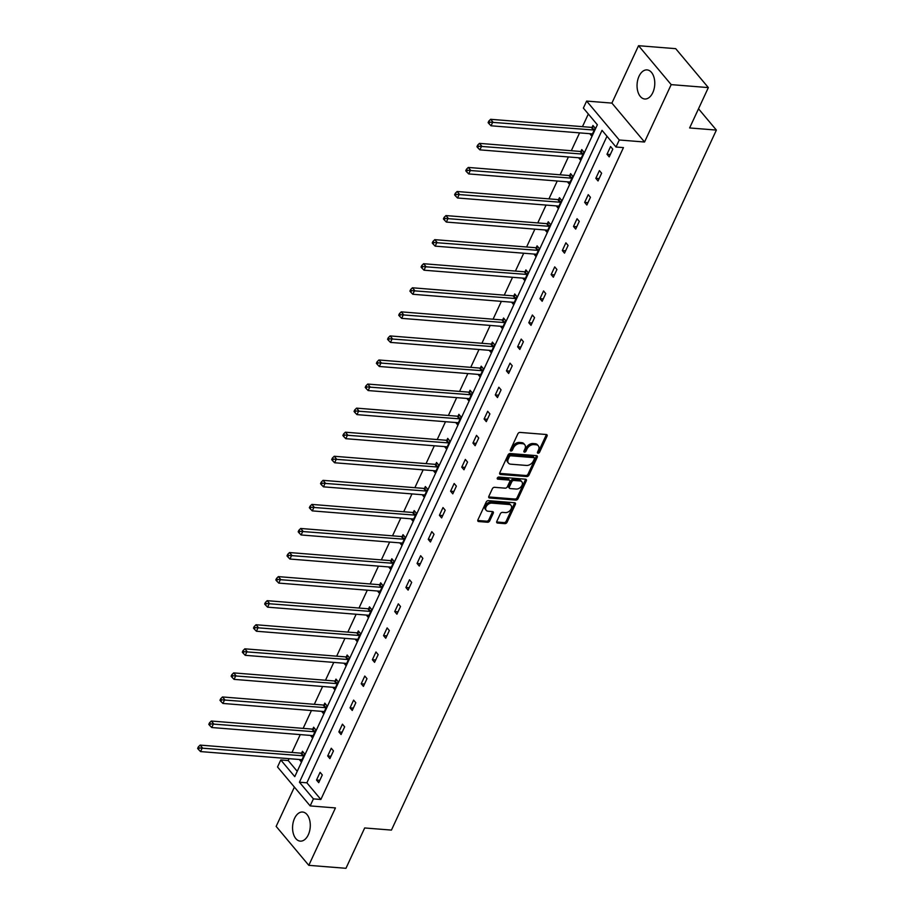 <?xml version="1.0" encoding="UTF-8"?>
<svg xmlns="http://www.w3.org/2000/svg" width="914" height="914" viewBox="0 0 914 914"><rect width="100%" height="100%" fill="white"/><g stroke="black" fill="none" stroke-linecap="round" stroke-linejoin="round"><path stroke-width="1.37" d="M538.06 453.218A1.291 0.868 140 0 0 539.58 452.236L547.04 436.149A1.839 1.245 140 0 0 546.995 434.847A1.839 1.245 140 0 0 546.286 434.516L520.02 432.413A1.839 1.245 140 0 0 517.861 433.807L510.389 449.905A1.291 0.868 140 0 0 512.434 450.065L513.405 447.986A5.872 3.999 140 0 1 520.317 443.507L522.511 443.69A5.872 3.999 140 0 1 524.762 444.752A5.872 3.999 140 0 1 524.933 448.911L523.962 450.99A1.291 0.868 140 0 0 526.007 451.15L526.967 449.071A5.872 3.999 140 0 1 533.89 444.604L536.084 444.775A5.872 3.999 140 0 1 538.335 445.849A5.872 3.999 140 0 1 538.495 449.996L537.535 452.076A1.291 0.868 140 0 0 538.06 453.218M537.501 452.144A1.291 0.868 140 0 0 538.689 451.185L546.161 435.098A1.839 1.245 140 0 0 546.321 434.516M510.366 449.974A1.291 0.868 140 0 0 511.554 449.014L512.514 446.935L513.405 447.986M523.939 451.059A1.291 0.868 140 0 0 525.127 450.099L526.087 448.02L526.967 449.071M294.548 818.373A14.59 8.82 94.6 0 1 302.591 812.032A14.59 8.82 94.6 0 1 309.663 820.087A14.59 8.82 94.6 0 1 308.304 834.779A14.59 8.82 94.6 0 1 300.26 841.131A14.59 8.82 94.6 0 1 293.188 833.065A14.59 8.82 94.6 0 1 294.548 818.373M639.035 76.239A14.59 8.82 94.6 0 1 647.078 69.898A14.59 8.82 94.6 0 1 654.15 77.953A14.59 8.82 94.6 0 1 652.79 92.657A14.59 8.82 94.6 0 1 644.747 98.998A14.59 8.82 94.6 0 1 637.675 90.943A14.59 8.82 94.6 0 1 639.035 76.239M638.543 45.7L675.709 48.671L708.35 87.595L671.184 84.625L638.543 45.7L611.9 103.099L586.628 101.077L619.269 139.991L616.013 147.017L602.029 130.336L299.438 782.213L313.422 798.882L310.166 805.908L277.525 766.983L280.781 759.968L294.765 776.637L597.356 124.761L583.372 108.092L586.628 101.077M294.399 787.103L276.154 826.405L308.795 865.33L335.438 807.93L310.166 805.908M708.35 87.595L689.624 127.949L716.382 130.085L391.443 830.095L364.686 827.958L345.96 868.3L308.795 865.33M496.793 521.426A1.839 1.245 140 0 0 496.85 522.717A1.839 1.245 140 0 0 497.547 523.048L504.916 523.642A1.839 1.245 140 0 0 507.076 522.248L515.37 504.379A1.839 1.245 140 0 0 515.325 503.077A1.839 1.245 140 0 0 514.616 502.746L488.35 500.644A1.839 1.245 140 0 0 486.191 502.037L477.896 519.906A1.839 1.245 140 0 0 477.953 521.209A1.839 1.245 140 0 0 478.65 521.54L487.55 522.248A1.839 1.245 140 0 0 489.721 520.854L493.263 513.211A1.839 1.245 140 0 0 493.217 511.909A1.839 1.245 140 0 0 492.509 511.577L488.099 511.223A4.913 3.336 140 0 1 486.214 510.332A4.913 3.336 140 0 1 486.808 505.671A4.913 3.336 140 0 1 491.858 503.123L509.144 504.505A4.913 3.336 140 0 1 511.029 505.396A4.913 3.336 140 0 1 510.435 510.058A4.913 3.336 140 0 1 505.385 512.605L502.506 512.377A1.839 1.245 140 0 0 500.346 513.771L496.793 521.426M611.9 103.099L644.541 142.013L671.184 84.625M644.541 142.013L619.269 139.991M606.987 136.255L306.876 782.807L320.86 799.476L623.451 147.611L616.013 147.017M320.86 799.476L313.422 798.882M526.784 476.548A1.839 1.245 140 0 0 528.943 475.143L537.238 457.274A1.839 1.245 140 0 0 537.192 455.983A1.839 1.245 140 0 0 536.484 455.64L510.218 453.538A1.839 1.245 140 0 0 508.058 454.944L499.764 472.812A1.839 1.245 140 0 0 499.809 474.103A1.839 1.245 140 0 0 500.518 474.446L526.784 476.548L525.904 475.497A1.839 1.245 140 0 0 528.063 474.092L536.358 456.223A1.839 1.245 140 0 0 536.518 455.652M526.304 480.821L518.01 498.701A1.839 1.245 140 0 1 515.85 500.095L489.584 497.993A1.839 1.245 140 0 1 488.876 497.662A1.839 1.245 140 0 1 488.83 496.359L492.383 488.716A1.839 1.245 140 0 1 494.543 487.311L505.191 488.167A1.839 1.245 140 0 0 507.35 486.774L509.715 481.701A1.839 1.245 140 0 0 509.658 480.398A1.839 1.245 140 0 0 508.949 480.067L497.867 479.176A1.291 0.868 140 0 1 498.85 477.051L525.55 479.199A1.839 1.245 140 0 1 526.258 479.53A1.839 1.245 140 0 1 526.304 480.821L525.424 479.77L517.13 497.639L518.01 498.701M716.382 130.085L698.513 108.789M310.452 735.427L312.245 737.564L315.833 729.852L313.628 727.224L312.828 728.949M332.799 687.282L334.593 689.43L338.18 681.718L335.975 679.079L335.164 680.804M355.146 639.149L356.94 641.285L360.516 633.573L358.311 630.946L357.511 632.671M377.482 591.004L379.287 593.152L382.863 585.44L380.658 582.812L379.858 584.537M399.829 542.87L401.634 545.018L405.21 537.295L403.005 534.667L402.206 536.392M422.177 494.725L423.97 496.873L427.558 489.161L425.353 486.534L424.553 488.259M444.524 446.592L446.318 448.74L449.905 441.028L447.7 438.389L446.889 440.114M466.871 398.458L468.665 400.595L472.241 392.883L470.036 390.255L469.236 391.98M489.207 350.313L491.012 352.461L494.588 344.749L492.383 342.122L491.583 343.847M511.554 302.18L513.36 304.328L516.936 296.604L514.731 293.977L513.931 295.702M533.902 254.035L535.695 256.183L539.283 248.471L537.078 245.843L536.278 247.568M556.249 205.901L558.043 208.049L561.63 200.326L559.425 197.698L558.614 199.423M578.596 157.768L580.39 159.904L583.966 152.192L581.761 149.565L580.961 151.29M588.33 114.01L582.458 126.658M579.579 132.873L571.296 150.73M568.405 156.945L560.122 174.791M557.232 181.018L548.948 198.864M546.058 205.09L537.775 222.936M534.884 229.151L526.601 246.997M523.711 253.224L515.427 271.07M512.537 277.296L504.254 295.142M501.363 301.357L493.08 319.203M490.19 325.43L481.907 343.276M479.016 349.502L470.733 367.348M467.854 373.575L459.571 391.421M456.68 397.636L448.397 415.482M445.506 421.708L437.223 439.554M434.333 445.781L426.05 463.627M423.159 469.842L414.876 487.688M411.986 493.914L403.702 511.76M400.812 517.987L392.529 535.832M389.638 542.048L381.355 559.905M378.465 566.12L370.181 583.966M367.291 590.193L359.008 608.039M356.129 614.265L347.846 632.111M344.955 638.326L336.672 656.172M333.781 662.399L325.498 680.245M322.608 686.471L314.325 704.317M311.434 710.532L303.151 728.378M300.26 734.605L291.977 752.451M289.087 758.677L288.218 760.562L297.233 771.313M589.77 133.695L591.564 135.843L595.14 128.12L592.935 125.492L592.135 127.217M567.423 181.829L569.216 183.977L572.804 176.265L570.599 173.637L569.788 175.362M545.075 229.974L546.869 232.11L550.457 224.398L548.251 221.771L547.452 223.496M522.728 278.107L524.533 280.255L528.109 272.543L525.904 269.904L525.104 271.629M500.381 326.252L502.186 328.389L505.762 320.677L503.557 318.049L502.757 319.774M478.045 374.386L479.839 376.534L483.415 368.81L481.21 366.183L480.41 367.908M455.698 422.519L457.491 424.667L461.079 416.955L458.874 414.328L458.063 416.053M433.35 470.664L435.144 472.801L438.731 465.089L436.526 462.461L435.727 464.186M411.003 518.798L412.808 520.946L416.384 513.234L414.179 510.595L413.379 512.331M388.656 566.943L390.461 569.079L394.037 561.367L391.832 558.74L391.032 560.465M366.32 615.076L368.113 617.224L371.69 609.501L369.484 606.873L368.685 608.598M343.972 663.21L345.766 665.358L349.354 657.646L347.149 655.018L346.337 656.743M321.625 711.355L323.419 713.503L327.006 705.779L324.801 703.152L324.002 704.877M299.278 759.488L301.083 761.636L304.659 753.924L302.454 751.297L301.654 753.022M288.218 760.562L280.781 759.968M306.876 782.807L299.438 782.213M316.518 780.042L320.094 772.33L322.299 774.958L318.723 782.67L316.518 780.042L319.82 780.305M327.692 755.969L331.268 748.258L333.473 750.885L329.897 758.609L327.692 755.969L330.994 756.244M338.866 731.908L342.442 724.196L344.647 726.824L341.071 734.536L338.866 731.908L342.167 732.171M350.039 707.836L353.615 700.124L355.82 702.752L352.244 710.464L350.039 707.836L353.341 708.099M361.213 683.763L364.789 676.052L366.994 678.679L363.418 686.403L361.213 683.763L364.515 684.038M372.375 659.702L375.962 651.979L378.168 654.618L374.58 662.33L372.375 659.702L375.688 659.965M383.549 635.63L387.136 627.918L389.341 630.546L385.754 638.258L383.549 635.63L386.851 635.893M394.722 611.557L398.31 603.846L400.515 606.473L396.927 614.185L394.722 611.557L398.024 611.82M405.896 587.496L409.483 579.773L411.688 582.401L408.101 590.124L405.896 587.496L409.198 587.759M417.07 563.424L420.646 555.712L422.851 558.34L419.275 566.052L417.07 563.424L420.371 563.687M428.243 539.351L431.819 531.64L434.024 534.267L430.448 541.979L428.243 539.351L431.545 539.614M439.417 515.279L442.993 507.567L445.198 510.195L441.622 517.918L439.417 515.279L442.719 515.553M450.591 491.218L454.167 483.495L456.372 486.134L452.796 493.846L450.591 491.218L453.892 491.481M461.764 467.145L465.34 459.434L467.545 462.061L463.969 469.773L461.764 467.145L465.066 467.408M472.938 443.073L476.514 435.361L478.719 437.989L475.143 445.701L472.938 443.073L476.24 443.336M484.1 419.012L487.688 411.289L489.893 413.928L486.305 421.64L484.1 419.012L487.413 419.275M495.274 394.939L498.861 387.228L501.066 389.855L497.479 397.567L495.274 394.939L498.576 395.202M506.447 370.867L510.035 363.155L512.24 365.783L508.652 373.495L506.447 370.867L509.749 371.13M517.621 346.794L521.209 339.083L523.414 341.71L519.826 349.434L517.621 346.794L520.923 347.069M528.795 322.733L532.371 315.022L534.576 317.649L531 325.361L528.795 322.733L532.097 322.996M539.968 298.661L543.544 290.949L545.749 293.577L542.173 301.289L539.968 298.661L543.27 298.924M551.142 274.588L554.718 266.877L556.923 269.504L553.347 277.228L551.142 274.588L554.444 274.863M562.316 250.527L565.892 242.804L568.097 245.443L564.521 253.155L562.316 250.527L565.617 250.79M573.489 226.455L577.065 218.743L579.27 221.371L575.694 229.083L573.489 226.455L576.791 226.718M584.663 202.382L588.239 194.671L590.444 197.298L586.868 205.01L584.663 202.382L587.965 202.645M595.825 178.321L599.413 170.598L601.618 173.226L598.03 180.949L595.825 178.321L599.138 178.584M606.999 154.249L610.586 146.537L612.791 149.165L609.204 156.877L606.999 154.249L610.301 154.512M538.335 445.849L537.455 444.787A5.872 3.999 140 0 0 535.193 443.724L536.084 444.775M526.087 448.02A5.872 3.999 140 0 1 533.011 443.541L535.193 443.724M524.762 444.752L523.882 443.701A5.872 3.999 140 0 0 521.631 442.639L522.511 443.69M512.514 446.935A5.872 3.999 140 0 1 519.438 442.456L521.631 442.639M500.518 474.446L499.638 473.383A1.839 1.245 140 0 0 499.638 473.383L525.904 475.497M534.427 458.782A1.291 0.868 140 0 0 533.89 457.64L510.835 455.789A1.291 0.868 140 0 0 509.327 456.772L508.31 458.965A5.872 3.999 140 0 0 508.47 463.112A5.872 3.999 140 0 0 510.72 464.186L526.487 465.443A5.872 3.999 140 0 0 533.399 460.976L534.427 458.782M534.382 457.868L533.502 456.817A1.291 0.868 140 0 0 533.011 456.589L533.89 457.64M508.47 463.112L507.59 462.061A5.872 3.999 140 0 1 507.419 457.914L508.447 455.72A1.291 0.868 140 0 1 509.955 454.738L533.011 456.589M488.67 496.93A1.839 1.245 140 0 0 488.704 496.942L514.97 499.044A1.839 1.245 140 0 0 517.13 497.639M509.658 480.398L508.778 479.347A1.839 1.245 140 0 0 508.07 479.016L497.285 478.148M516.25 489.047A4.913 3.336 140 0 0 521.288 486.499A4.913 3.336 140 0 0 521.894 481.838A4.913 3.336 140 0 0 520.009 480.947L513.919 480.467A1.839 1.245 140 0 0 511.749 481.861L509.395 486.934A1.839 1.245 140 0 0 509.452 488.225A1.839 1.245 140 0 0 510.149 488.567L516.25 489.047M521.894 481.838L521.003 480.787A4.913 3.336 140 0 0 519.129 479.896L520.009 480.947M509.452 488.225L508.572 487.173A1.839 1.245 140 0 1 508.515 485.882L510.869 480.81A1.839 1.245 140 0 1 513.028 479.404L519.129 479.896M525.424 479.77A1.839 1.245 140 0 0 525.584 479.199M511.029 505.396L510.149 504.345A4.913 3.336 140 0 0 508.264 503.454L509.144 504.505M486.214 510.332L485.334 509.281A4.913 3.336 140 0 1 485.928 504.619A4.913 3.336 140 0 1 490.978 502.072L508.264 503.454M477.736 520.489A1.839 1.245 140 0 0 477.771 520.489L486.671 521.197A1.839 1.245 140 0 0 488.83 519.803L492.383 512.16A1.839 1.245 140 0 0 492.543 511.577M497.547 523.048L496.668 521.997A1.839 1.245 140 0 0 496.668 521.997L504.037 522.591A1.839 1.245 140 0 0 506.196 521.197L514.491 503.328A1.839 1.245 140 0 0 514.651 502.746M593.951 126.703L591.872 127.297A1.874 1.268 -40 0 1 591.267 127.366L490.624 119.3L492.829 121.928L491.047 125.789L591.689 133.844A1.874 1.268 -40 0 1 592.192 134.004L592.363 134.118M594.34 129.845L594.077 129.925A1.874 1.268 -40 0 1 593.472 129.994L489.698 122.145L488.819 121.094L488.099 122.636L488.99 123.687L489.698 122.145M491.047 125.789L488.99 123.687M488.819 121.094L490.624 119.3M582.778 150.776L580.698 151.358A1.874 1.268 -40 0 1 580.093 151.427L479.462 143.372L481.667 146L479.873 149.862L580.516 157.916A1.874 1.268 -40 0 1 581.018 158.076L581.19 158.179M583.166 153.918L582.915 153.998A1.874 1.268 -40 0 1 582.298 154.055L478.525 146.217L477.645 145.166L476.937 146.708L477.816 147.76L478.525 146.217M479.873 149.862L477.816 147.76M477.645 145.166L479.462 143.372M571.604 174.848L569.536 175.431A1.874 1.268 -40 0 1 568.919 175.499L468.288 167.445L470.493 170.073L468.699 173.923L569.342 181.989A1.874 1.268 -40 0 1 569.845 182.137L570.016 182.252M571.993 177.99L571.741 178.059A1.874 1.268 -40 0 1 571.136 178.127L467.362 170.29L466.471 169.227L465.763 170.781L466.643 171.832L467.362 170.29M468.699 173.923L466.643 171.832M466.471 169.227L468.288 167.445M560.442 198.909L558.363 199.503A1.874 1.268 -40 0 1 557.757 199.572L457.114 191.506L459.319 194.145L457.526 197.995L558.168 206.05A1.874 1.268 -40 0 1 558.671 206.21L558.842 206.324M560.83 202.063L560.568 202.131A1.874 1.268 -40 0 1 559.962 202.2L456.189 194.351L455.298 193.3L454.589 194.842L455.469 195.893L456.189 194.351M457.526 197.995L455.469 195.893M455.298 193.3L457.114 191.506M549.268 222.982L547.189 223.576A1.874 1.268 -40 0 1 546.583 223.633L445.941 215.578L448.146 218.206L446.352 222.068L546.995 230.122A1.874 1.268 -40 0 1 547.497 230.282L547.669 230.385M549.657 226.124L549.394 226.204A1.874 1.268 -40 0 1 548.788 226.272L445.015 218.423L444.135 217.372L443.416 218.914L444.295 219.966L445.015 218.423M446.352 222.068L444.295 219.966M444.135 217.372L445.941 215.578M538.095 247.054L536.015 247.637A1.874 1.268 -40 0 1 535.41 247.705L434.767 239.651L436.972 242.279L435.178 246.14L535.821 254.195A1.874 1.268 -40 0 1 536.324 254.355L536.507 254.458M538.483 250.196L538.22 250.265A1.874 1.268 -40 0 1 537.615 250.333L433.842 242.496L432.962 241.445L432.242 242.987L433.122 244.038L433.842 242.496M435.178 246.14L433.122 244.038M432.962 241.445L434.767 239.651M526.921 271.115L524.842 271.709A1.874 1.268 -40 0 1 524.236 271.778L423.593 263.723L425.798 266.351L424.005 270.201L524.647 278.267A1.874 1.268 -40 0 1 525.15 278.416L525.333 278.53M527.309 274.269L527.047 274.337A1.874 1.268 -40 0 1 526.441 274.406L422.668 266.557L421.788 265.506L421.068 267.048L421.948 268.099L422.668 266.557M424.005 270.201L421.948 268.099M421.788 265.506L423.593 263.723M515.747 295.188L513.668 295.782A1.874 1.268 -40 0 1 513.062 295.85L412.42 287.784L414.625 290.412L412.831 294.274L513.474 302.328A1.874 1.268 -40 0 1 513.976 302.488L514.159 302.591M516.136 298.33L515.873 298.41A1.874 1.268 -40 0 1 515.268 298.478L411.494 290.629L410.615 289.578L409.895 291.12L410.774 292.172L411.494 290.629M412.831 294.274L410.774 292.172M410.615 289.578L412.42 287.784M504.574 319.26L502.494 319.843A1.874 1.268 -40 0 1 501.889 319.911L401.246 311.857L403.451 314.485L401.669 318.346L502.3 326.401A1.874 1.268 -40 0 1 502.803 326.561L502.986 326.664M504.962 322.402L504.699 322.482A1.874 1.268 -40 0 1 504.094 322.539L400.321 314.702L399.441 313.651L398.721 315.193L399.601 316.244L400.321 314.702M401.669 318.346L399.601 316.244M399.441 313.651L401.246 311.857M493.4 343.333L491.321 343.915A1.874 1.268 -40 0 1 490.715 343.984L390.072 335.929L392.277 338.557L390.495 342.407L491.138 350.473A1.874 1.268 -40 0 1 491.641 350.622L491.812 350.736M493.788 346.475L493.526 346.543A1.874 1.268 -40 0 1 492.92 346.612L389.147 338.774L388.267 337.712L387.547 339.254L388.439 340.316L389.147 338.774M390.495 342.407L388.439 340.316M388.267 337.712L390.072 335.929M482.226 367.394L480.147 367.988A1.874 1.268 -40 0 1 479.542 368.056L378.899 359.99L381.104 362.63L379.321 366.48L479.964 374.534A1.874 1.268 -40 0 1 480.467 374.694L480.638 374.809M482.615 370.536L482.352 370.616A1.874 1.268 -40 0 1 481.747 370.684L377.973 362.835L377.094 361.784L376.374 363.326L377.265 364.378L377.973 362.835M379.321 366.48L377.265 364.378M377.094 361.784L378.899 359.99M471.053 391.466L468.973 392.049A1.874 1.268 -40 0 1 468.368 392.117L367.725 384.063L369.942 386.691L368.148 390.552L468.791 398.607A1.874 1.268 -40 0 1 469.293 398.767L469.465 398.87M471.441 394.608L471.19 394.688A1.874 1.268 -40 0 1 470.573 394.757L366.8 386.908L365.92 385.857L365.212 387.399L366.091 388.45L366.8 386.908M368.148 390.552L366.091 388.45M365.92 385.857L367.725 384.063M459.879 415.539L457.811 416.121A1.874 1.268 -40 0 1 457.194 416.19L356.563 408.135L358.768 410.763L356.974 414.625L457.617 422.679A1.874 1.268 -40 0 1 458.12 422.828L458.291 422.942M460.268 418.681L460.016 418.749A1.874 1.268 -40 0 1 459.411 418.818L355.637 410.98L354.746 409.929L354.038 411.471L354.918 412.522L355.637 410.98M356.974 414.625L354.918 412.522M354.746 409.929L356.563 408.135M448.717 439.6L446.638 440.194A1.874 1.268 -40 0 1 446.032 440.262L345.389 432.196L347.594 434.836L345.8 438.686L446.443 446.752A1.874 1.268 -40 0 1 446.946 446.9L447.117 447.015M449.105 442.753L448.843 442.822A1.874 1.268 -40 0 1 448.237 442.89L344.464 435.041L343.573 433.99L342.864 435.532L343.744 436.584L344.464 435.041M345.8 438.686L343.744 436.584M343.573 433.99L345.389 432.196M437.543 463.672L435.464 464.266A1.874 1.268 -40 0 1 434.858 464.323L334.216 456.269L336.421 458.897L334.627 462.758L435.27 470.813A1.874 1.268 -40 0 1 435.772 470.973L435.944 471.076M437.932 466.814L437.669 466.894A1.874 1.268 -40 0 1 437.063 466.963L333.29 459.114L332.41 458.063L331.691 459.605L332.57 460.656L333.29 459.114M334.627 462.758L332.57 460.656M332.41 458.063L334.216 456.269M426.37 487.745L424.29 488.327A1.874 1.268 -40 0 1 423.685 488.396L323.042 480.341L325.247 482.969L323.453 486.831L424.096 494.885A1.874 1.268 -40 0 1 424.599 495.045L424.782 495.148M426.758 490.887L426.495 490.955A1.874 1.268 -40 0 1 425.89 491.024L322.116 483.186L321.237 482.135L320.517 483.677L321.397 484.728L322.116 483.186M323.453 486.831L321.397 484.728M321.237 482.135L323.042 480.341M415.196 511.817L413.117 512.4A1.874 1.268 -40 0 1 412.511 512.468L311.868 504.414L314.073 507.042L312.28 510.892L412.922 518.958A1.874 1.268 -40 0 1 413.425 519.106L413.608 519.221M415.584 514.959L415.322 515.028A1.874 1.268 -40 0 1 414.716 515.096L310.943 507.247L310.063 506.196L309.343 507.738L310.223 508.79L310.943 507.247M312.28 510.892L310.223 508.79M310.063 506.196L311.868 504.414M404.022 535.878L401.943 536.472A1.874 1.268 -40 0 1 401.337 536.541L300.695 528.475L302.9 531.103L301.106 534.964L401.749 543.019A1.874 1.268 -40 0 1 402.251 543.179L402.434 543.293M404.411 539.02L404.148 539.1A1.874 1.268 -40 0 1 403.542 539.169L299.769 531.32L298.889 530.269L298.17 531.811L299.049 532.862L299.769 531.32M301.106 534.964L299.049 532.862M298.889 530.269L300.695 528.475M392.849 559.951L390.769 560.533A1.874 1.268 -40 0 1 390.164 560.602L289.521 552.547L291.726 555.175L289.944 559.037L390.575 567.091A1.874 1.268 -40 0 1 391.078 567.251L391.261 567.354M393.237 563.093L392.974 563.173A1.874 1.268 -40 0 1 392.369 563.23L288.596 555.392L287.716 554.341L286.996 555.883L287.876 556.934L288.596 555.392M289.944 559.037L287.876 556.934M287.716 554.341L289.521 552.547M381.675 584.023L379.596 584.606A1.874 1.268 -40 0 1 378.99 584.674L278.347 576.62L280.552 579.248L278.77 583.098L379.413 591.164A1.874 1.268 -40 0 1 379.916 591.312L380.087 591.427M382.063 587.165L381.801 587.234A1.874 1.268 -40 0 1 381.195 587.302L277.422 579.465L276.542 578.402L275.822 579.956L276.714 581.007L277.422 579.465M278.77 583.098L276.714 581.007M276.542 578.402L278.347 576.62M370.501 608.084L368.422 608.678A1.874 1.268 -40 0 1 367.816 608.747L267.174 600.681L269.379 603.32L267.596 607.17L368.239 615.225A1.874 1.268 -40 0 1 368.742 615.385L368.913 615.499M370.89 611.238L370.627 611.306A1.874 1.268 -40 0 1 370.021 611.375L266.248 603.526L265.368 602.475L264.649 604.017L265.54 605.068L266.248 603.526M267.596 607.17L265.54 605.068M265.368 602.475L267.174 600.681M359.328 632.157L357.248 632.751A1.874 1.268 -40 0 1 356.643 632.808L256 624.753L258.216 627.381L256.423 631.243L357.066 639.297A1.874 1.268 -40 0 1 357.568 639.457L357.74 639.56M359.716 635.299L359.465 635.379A1.874 1.268 -40 0 1 358.848 635.447L255.075 627.598L254.195 626.547L253.486 628.089L254.366 629.14L255.075 627.598M256.423 631.243L254.366 629.14M254.195 626.547L256 624.753M348.154 656.229L346.086 656.812A1.874 1.268 -40 0 1 345.469 656.88L244.838 648.826L247.043 651.454L245.249 655.315L345.892 663.37A1.874 1.268 -40 0 1 346.395 663.53L346.566 663.633M348.542 659.371L348.291 659.44A1.874 1.268 -40 0 1 347.686 659.508L243.912 651.671L243.021 650.619L242.313 652.162L243.193 653.213L243.912 651.671M245.249 655.315L243.193 653.213M243.021 650.619L244.838 648.826M336.992 680.29L334.912 680.884A1.874 1.268 -40 0 1 334.307 680.953L233.664 672.898L235.869 675.526L234.075 679.376L334.718 687.442A1.874 1.268 -40 0 1 335.221 687.591L335.392 687.705M337.38 683.444L337.117 683.512A1.874 1.268 -40 0 1 336.512 683.581L232.739 675.732L231.848 674.681L231.139 676.223L232.019 677.274L232.739 675.732M234.075 679.376L232.019 677.274M231.848 674.681L233.664 672.898M325.818 704.363L323.739 704.957A1.874 1.268 -40 0 1 323.133 705.025L222.49 696.959L224.695 699.587L222.902 703.449L323.545 711.503A1.874 1.268 -40 0 1 324.047 711.663L324.219 711.766M326.207 707.505L325.944 707.585A1.874 1.268 -40 0 1 325.338 707.653L221.565 699.804L220.685 698.753L219.966 700.295L220.845 701.346L221.565 699.804M222.902 703.449L220.845 701.346M220.685 698.753L222.49 696.959M314.644 728.435L312.565 729.018A1.874 1.268 -40 0 1 311.96 729.086L211.317 721.032L213.522 723.659L211.728 727.521L312.371 735.576A1.874 1.268 -40 0 1 312.874 735.736L313.056 735.839M315.033 731.577L314.77 731.657A1.874 1.268 -40 0 1 314.165 731.714L210.391 723.877L209.512 722.825L208.792 724.368L209.672 725.419L210.391 723.877M211.728 727.521L209.672 725.419M209.512 722.825L211.317 721.032M303.471 752.508L301.392 753.09A1.874 1.268 -40 0 1 300.786 753.159L200.143 745.104L202.348 747.732L200.554 751.582L301.197 759.648A1.874 1.268 -40 0 1 301.7 759.797L301.883 759.911M303.859 755.649L303.597 755.718A1.874 1.268 -40 0 1 302.991 755.787L199.218 747.949L198.338 746.887L197.618 748.429L198.498 749.491L199.218 747.949M200.554 751.582L198.498 749.491M198.338 746.887L200.143 745.104M538.689 451.185L539.58 452.236M511.554 449.014L512.434 450.065M525.127 450.099L526.007 451.15M533.011 443.541L533.89 444.604M519.438 442.456L520.317 443.507M546.161 435.098L547.04 436.149M536.358 456.223L537.238 457.274M528.063 474.092L528.943 475.143M509.955 454.738L510.835 455.789M508.447 455.72L509.327 456.772M507.419 457.914L508.31 458.965M514.97 499.044L515.85 500.095M488.704 496.942L489.584 497.993M508.07 479.016L508.949 480.067M497.227 478.422L497.867 479.176M513.028 479.404L513.919 480.467M510.869 480.81L511.749 481.861M508.515 485.882L509.395 486.934M490.978 502.072L491.858 503.123M492.383 512.16L493.263 513.211M488.83 519.803L489.721 520.854M486.671 521.197L487.55 522.248M477.771 520.489L478.65 521.54M514.491 503.328L515.37 504.379M506.196 521.197L507.076 522.248M504.037 522.591L504.916 523.642M591.872 127.297L594.077 129.925M591.267 127.366L593.472 129.994M580.698 151.358L582.915 153.998M580.093 151.427L582.298 154.055M569.536 175.431L571.741 178.059M568.919 175.499L571.136 178.127M558.363 199.503L560.568 202.131M557.757 199.572L559.962 202.2M547.189 223.576L549.394 226.204M546.583 223.633L548.788 226.272M536.015 247.637L538.22 250.265M535.41 247.705L537.615 250.333M524.842 271.709L527.047 274.337M524.236 271.778L526.441 274.406M513.668 295.782L515.873 298.41M513.062 295.85L515.268 298.478M502.494 319.843L504.699 322.482M501.889 319.911L504.094 322.539M491.321 343.915L493.526 346.543M490.715 343.984L492.92 346.612M480.147 367.988L482.352 370.616M479.542 368.056L481.747 370.684M468.973 392.049L471.19 394.688M468.368 392.117L470.573 394.757M457.811 416.121L460.016 418.749M457.194 416.19L459.411 418.818M446.638 440.194L448.843 442.822M446.032 440.262L448.237 442.89M435.464 464.266L437.669 466.894M434.858 464.323L437.063 466.963M424.29 488.327L426.495 490.955M423.685 488.396L425.89 491.024M413.117 512.4L415.322 515.028M412.511 512.468L414.716 515.096M401.943 536.472L404.148 539.1M401.337 536.541L403.542 539.169M390.769 560.533L392.974 563.173M390.164 560.602L392.369 563.23M379.596 584.606L381.801 587.234M378.99 584.674L381.195 587.302M368.422 608.678L370.627 611.306M367.816 608.747L370.021 611.375M357.248 632.751L359.465 635.379M356.643 632.808L358.848 635.447M346.086 656.812L348.291 659.44M345.469 656.88L347.686 659.508M334.912 680.884L337.117 683.512M334.307 680.953L336.512 683.581M323.739 704.957L325.944 707.585M323.133 705.025L325.338 707.653M312.565 729.018L314.77 731.657M311.96 729.086L314.165 731.714M301.392 753.09L303.597 755.718M300.786 753.159L302.991 755.787"/></g></svg>
